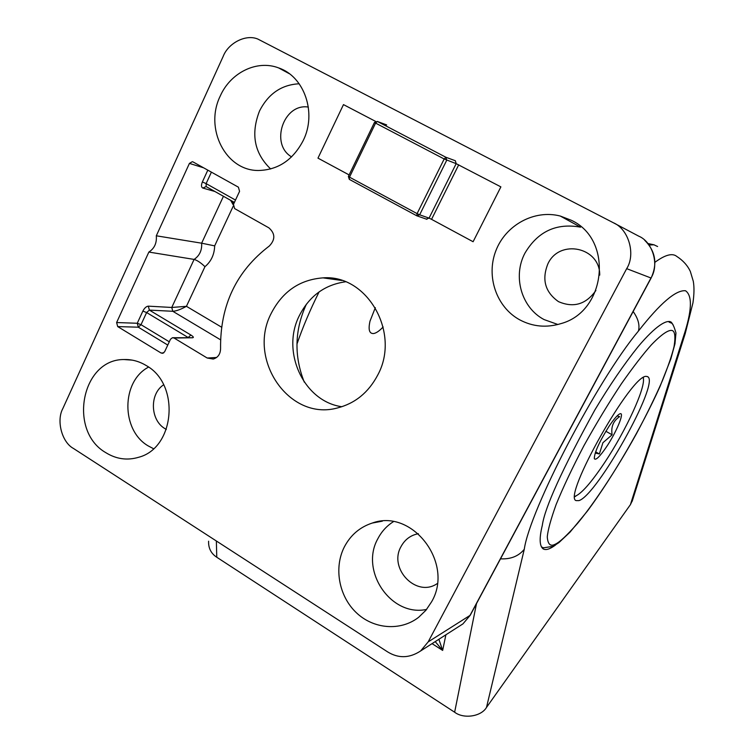 <?xml version="1.0" encoding="UTF-8"?>
<svg xmlns="http://www.w3.org/2000/svg" width="754" height="754" viewBox="0 0 754 754"><rect width="100%" height="100%" fill="white"/><g stroke="black" fill="none" stroke-linecap="round" stroke-linejoin="round"><path stroke-width="1.13" d="M341.873 406.726C303.56 401.458 280.686 351.345 299.526 315.285C309.583 295.87 324.899 284.71 345.473 281.798M431.637 601.73C454.408 563.134 412.174 508.215 372.24 523.059C359.912 527.093 350.629 535.02 344.389 546.848C333.739 567.602 338.772 595.886 356.086 612.465C373.315 629.147 400.478 631.475 418.668 617.281L425.925 610.259L431.637 601.73M571.334 220.281L560.279 216.04C534.313 209.292 505.585 225.116 495.859 250.771C485.887 276.332 496.415 307.095 519.638 319.79C532.729 326.746 546.527 328.009 561.023 323.589C606.225 311.411 613.643 239.734 571.334 220.281M220.253 96.022C204.136 128.548 225.823 171.092 258.707 170.479C278.188 169.914 293.033 159.933 303.221 140.536C316.991 113.147 304.446 76.446 278.612 67.907C256.935 59.557 230.526 72.591 220.253 96.022M105.692 452.589C116.22 459.139 127.247 460.694 138.774 457.244C175.013 447.857 180.357 384.201 146.191 365.53C139.198 361.289 131.799 359.3 124.005 359.545C81.573 359.074 67.832 430.854 105.692 452.589M304.286 382.137C293.909 355.935 294.597 329.998 306.341 304.314L306.426 304.126M377.669 375.172C368.442 392.598 354.936 403.55 337.142 408.037C288.999 421.184 246.85 359.102 271.327 313.164C282.627 291.402 299.847 279.64 322.985 277.868C367.264 274.211 400.883 333.004 377.669 375.172M220.526 339.79L172.798 311.289L171.761 307.462L194.098 259.414C199.565 255.729 202.081 250.328 201.638 243.193L156.304 235.795C156.917 243.033 154.438 248.462 148.858 252.062L116.616 322.542L137.256 323.259L142.864 311.082C144.485 308.018 146.295 306.378 148.312 306.152L171.761 307.462L186.436 306.322L221.544 327.161M203.608 167.812L189.424 163.401L156.304 235.795M173.128 337.698L192.609 337.764L174.08 338.028L207.199 358.018L213.25 359.045C217.972 357.584 220.413 354.097 220.573 348.593C220.093 305.304 236.36 271.101 269.367 245.974C275.427 239.565 275.276 233.523 268.905 227.859L234.607 208.566L233.467 204.4L239.565 191.346L238.415 187.18L192.949 161.874M223.448 196.294L201.638 243.193L214.673 245.87C214.39 254.541 211.148 261.478 204.956 266.68C200.932 262.807 197.312 260.375 194.098 259.414L148.858 252.062M73.449 448.451L387.547 651.842C398.414 658.572 409.431 658.28 420.609 650.966L428.159 641.908L626.678 268.66C635.952 254.202 628.591 228.99 613.313 222.732L257.84 39.057C245.691 33.864 228.189 43.242 223.212 56.314L62.865 408.489C56.164 420.619 61.894 442.315 73.449 448.451M174.08 338.028L172.449 337.707L170.47 339.281L164.636 351.76L162.713 353.315L161.045 352.995L163.693 352.91M167.774 345.059L138.321 327.198L117.699 326.586L161.045 352.995M117.699 326.586L116.616 322.542M189.424 163.401L192.336 161.686M458.884 626.48L462.956 623.869L469.94 615.528L650.956 278.019C659.486 264.88 652.757 241.921 638.742 236.162L613.775 222.977M234.4 202.411L206.162 186.596L206.115 183.608L235.493 200.064M214.871 191.478L202.788 188.057L206.115 186.558M188.104 337.481L146.615 312.542L149.367 310.101L148.312 306.152M192.609 337.764C194.004 337.566 193.42 336.642 190.866 335.002L149.367 310.101L172.798 311.289C176.238 311.1 180.79 309.442 186.436 306.322L204.956 266.68M233.42 204.504L232.873 201.572M233.269 204.918L230.658 200.338M383.145 326.944C379.573 330.78 376.463 332.966 373.814 333.513C369.347 333.937 368.075 329.818 370.007 321.147L375.332 307.651M574.887 496.679L575.952 496M643.398 378.8L643.445 377.537M646.451 376.406C632.182 373.051 561.909 497.546 576.16 500.609L578.902 500.618C596.848 495.67 659.524 383.72 647.922 376.84L646.451 376.406M574.887 496.377C581.296 493.936 591.221 482.654 604.661 462.551C626.074 430.506 646.376 386.453 643.181 377.697M595.208 453.041L599.364 453.974L602.927 442.711L612.107 434.794C610.844 426.783 613.351 420.732 619.628 416.67L617.102 415.916M609.147 426.123C599.307 441.769 594.359 452.617 594.312 458.677C595.707 460.675 599.807 456.679 606.621 446.679C616.254 432.372 624.491 412.843 620.391 413.682C618.195 414.153 614.453 418.3 609.147 426.123M605.877 431.279L612.107 434.794M595.622 451.834L599.364 453.974M555.613 544.944C549.986 549.157 545.821 550.467 543.116 548.865C539.459 545.962 539.195 538.102 542.324 525.293C544.803 507.536 562.314 469.092 594.859 409.95C609.694 385.209 624.152 364.069 638.242 346.51C655.848 325.634 667.045 319.017 671.409 322.316L673.096 324.804M500.505 558.837C510.75 559.355 518.677 556.169 524.275 549.28L486.49 707.441L630.429 504.633L683.331 336.981C691.936 311.166 692.662 295.757 685.527 290.752C675.904 289.809 660.212 303.231 638.449 331.025C596.848 380.921 529.713 510.317 524.275 549.28M654.906 262.317C665.188 254.748 672.511 252.807 676.885 256.501C683.011 260.45 687.488 265.417 690.325 271.393L693.294 281.289C694.311 287.104 694.189 294.305 692.945 302.882L685.245 333.494L683.331 336.981M486.49 707.441C481.222 716.554 463.719 719.222 454.634 712.219L216.766 557.244C211.073 553.53 208.349 548.186 208.594 541.221M632.493 500.279L630.429 504.633M632.163 501.316L685.245 333.494M438.885 639.279L442.655 650.41L435.209 641.626M458.705 164.834L431.552 219.339L473.107 241.732L500.882 186.879L456.17 163.665L455.331 160.725L445.878 157.256L446.726 160.244L419.658 214.815L429.073 218.104L456.17 163.665L444.172 158.981L375.596 123.109L349.507 177.162L417.094 213.618L444.172 158.981L445.878 157.256L377.349 121.451L374.446 122.459L348.395 176.436L349.507 177.162L349.3 179.358L416.774 215.785L349.3 179.358L348.386 176.464M431.552 219.339L429.073 218.104L426.302 219.084M416.774 215.785L419.658 214.815L417.094 213.618L416.774 215.785L426.905 219.31M386.661 124.928L377.349 121.451L375.596 123.109L374.446 122.459M153.505 448.696L148.104 445.85C120.96 430.148 121.168 381.336 148.576 367.094M163.637 384.804C149.349 393.937 150.197 420.166 165.041 428.687L166.323 429.431M557.903 324.503L544.077 319.573C521.419 307.726 512.466 276.303 525.001 253.042C537.875 231.421 556.395 222.798 580.552 227.161L560.279 216.04M599.722 275.144C600.146 247.067 559.411 238.584 547.894 263.843C541.598 279.546 545.114 292.137 558.46 301.619C573.521 308.122 585.999 304.418 595.896 290.488M426.613 609.411C391.024 617.215 359.526 570.731 377.914 538.61C381.618 531.504 386.774 525.868 393.381 521.693M418.366 533.7C410.694 535.189 404.936 539.449 401.09 546.48C388.122 568.639 416.594 598.101 437.32 583.53M270.667 168.971C254.324 153.279 250.601 133.948 259.517 110.998C268.301 93.76 281.525 84.684 299.187 83.779M233.165 206.294L214.673 245.87M207.812 170.15L202.374 181.95C201.082 185.201 201.214 187.237 202.788 188.057M428.159 641.908L470.242 615.255L462.956 623.869L420.609 650.966M644.623 240.177C655.499 251.082 657.667 263.702 651.117 278.047L626.678 268.66M207.199 358.018L216.615 357.481M142.864 311.082L146.615 312.542L141.007 324.691L169.292 341.807M211.403 172.148L206.115 183.608L202.374 181.95M188.255 337.481L190.866 335.002M138.321 327.198L141.007 324.691L137.256 323.259L138.321 327.198M308.358 107.077C283.523 102.959 269.781 144.287 291.581 156.879M470.355 615.038L651.117 278.047M541.391 546.904L543.559 547.809L553.21 546.311L558.931 542.597L569.977 532.201L587.545 510.892C613.106 476.311 641.739 427.169 660.099 386.293L670.796 359.045L674.981 343.758L675.961 332.966C674.057 326.199 672.389 322.863 670.937 322.929L669.034 322.071M671.475 330.403C674.849 330.554 675.716 335.879 674.095 346.378C672.031 355.021 668.11 366.538 662.314 380.921C655.301 396.924 646.725 414.446 636.574 433.465C615.283 471.966 592.437 505.557 577.489 523.436C566.97 535.425 559.534 542.352 555.18 544.237C550.458 546.791 547.819 544.341 547.263 536.876C547.922 529.939 550.863 519.204 556.075 504.662C562.984 487.631 572.248 467.989 583.888 445.765C596.433 423.201 608.987 402.466 621.541 383.55C633.247 366.915 643.162 354.041 651.296 344.927C662.05 333.749 668.185 330.205 671.475 330.403M657.611 246.52L653.916 244.796L649.071 245.022M319.102 291.892C310.158 309.79 302.769 327.189 296.944 344.097M638.449 331.025C639.939 325.068 638.167 318.565 633.162 311.525M216.36 540.986L216.766 557.244M454.634 712.219L476.509 603.568M445.897 634.783L442.655 650.41L432.061 643.643M375.586 121.385L343.475 104.608L317.971 158.133L349.13 174.928M382.335 521.174L372.24 523.059M322.985 277.868L341.779 280.469M234.39 202.43L206.096 186.558M132.138 360.12L124.005 359.545M289.31 73.694L278.612 67.907M647.318 376.519L647.922 376.84M619.722 413.871L620.391 413.682M647.875 243.495L654.246 244.862M669.825 321.506L671.409 322.316"/></g></svg>
